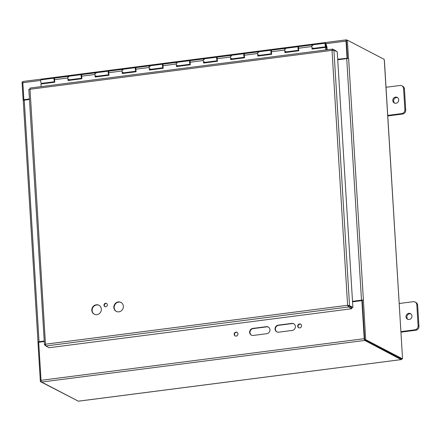 <?xml version="1.0" encoding="UTF-8"?>
<svg xmlns="http://www.w3.org/2000/svg" width="441" height="441" viewBox="0 0 441 441"><rect width="100%" height="100%" fill="white"/><g stroke="black" fill="none" stroke-linecap="round" stroke-linejoin="round"><path stroke-width="0.66" d="M292.207 330.425L278.651 332.172A3.594 3.341 117.5 0 1 275.123 328.082A3.594 3.341 117.5 0 1 278.221 325.144L291.777 323.396A3.594 3.341 117.5 0 1 295.305 327.487A3.594 3.341 117.5 0 1 292.207 330.425M293.822 323.821A3.594 3.341 -62.5 0 0 292.124 323.578L278.569 325.326A3.594 3.341 -62.5 0 0 276.954 331.93M266.794 333.699L253.239 335.447A3.594 3.341 117.5 0 1 249.711 331.356A3.594 3.341 117.5 0 1 252.809 328.418L266.364 326.671A3.594 3.341 117.5 0 1 269.886 330.761A3.594 3.341 117.5 0 1 266.794 333.699M268.409 327.095A3.594 3.341 -62.5 0 0 266.711 326.853L253.156 328.6A3.594 3.341 -62.5 0 0 251.541 335.204M237.181 332.42A2.018 1.874 -62.5 0 0 235.323 335.987M236.2 336.086A2.018 1.874 117.5 0 1 234.414 333.247A2.018 1.874 117.5 0 1 237.936 334.438A2.018 1.874 117.5 0 1 236.2 336.086M300.718 324.24A2.018 1.874 -62.5 0 0 298.866 327.801M299.737 327.906A2.018 1.874 117.5 0 1 297.951 325.061A2.018 1.874 117.5 0 1 301.479 326.252A2.018 1.874 117.5 0 1 299.737 327.906M23.323 100.598A1.516 0.303 -3.5 0 1 23.241 100.509A1.516 0.303 -3.5 0 1 24.255 100.157L29.464 99.484M23.246 100.554L38.014 342.04A1.516 0.303 -3.5 0 1 38.014 342.04A1.516 0.303 -3.5 0 1 39.029 341.687L44.238 341.02M39.1 341.946L44.254 341.24M348.429 58.631L348.644 58.697A1.516 0.303 176.5 0 0 346.725 58.625L337.734 59.783M362.27 300.327L352.519 301.539M348.644 58.697L363.423 300.233A1.516 0.303 176.5 0 0 363.378 300.211M363.213 300.167A1.516 0.303 176.5 0 0 361.499 300.156L352.508 301.313M401.128 359.619L78.922 401.139L78.305 401.156L41.619 382.049A1.516 0.469 -97.3 0 1 41.035 380.313L38.703 342.255L44.271 341.538M401.15 359.635L364.801 340.43A1.516 0.469 -97.3 0 1 364.211 338.688L361.885 300.63L362.232 300.812L364.652 339.283M352.541 301.837L361.885 300.63M346.406 40.93L347.398 58.24L337.701 59.259M347.045 58.058L346.009 41.085A1.516 0.469 82.7 0 1 346.312 39.844A1.516 0.469 82.7 0 1 346.417 39.866L347.073 40.208M23.235 81.491A1.516 0.469 82.7 0 0 23.136 81.469A1.516 0.469 82.7 0 0 22.833 82.71L23.869 99.683L29.448 99.192M29.437 98.966L23.869 99.683M347.398 58.24L337.718 59.485M39.1 342.007L37.954 342.056L40.368 381.592L77.495 400.737M24.145 99.826L24.167 100.168M22.86 81.965L22.05 82.07L23.18 100.52M41.256 381.476L40.368 381.592M38.957 341.929L38.973 342.222M401.481 359.531L401.448 358.968M363.274 300.156L362.27 300.288L364.685 339.824L365.688 339.691L363.423 300.233M348.5 58.62L347.37 40.17L384.199 59.353A1.009 0.314 -97.3 0 0 384.304 60.351L384.398 60.693M347.486 58.565L346.367 40.302L347.37 40.17M384.403 60.693L402.506 357.921A1.009 0.314 -97.3 0 0 402.517 358.875L401.514 359.002L364.685 339.824M402.517 358.875L365.688 339.691M387.782 115.944L402.55 114.043A3.594 3.341 -62.5 0 0 405.726 110.09L404.436 89.005A3.594 3.341 -62.5 0 0 402.71 86.249L401.861 85.808A3.594 3.341 117.5 0 1 403.587 88.558L404.877 109.649A3.594 3.341 117.5 0 1 401.701 113.596L387.672 115.404M397.622 97.659A3.148 2.927 -62.5 0 0 394.75 103.172M385.952 87.29L399.981 85.482A3.594 3.341 117.5 0 1 401.861 85.808M395.571 97.114A3.148 2.927 117.5 0 1 398.355 101.546A3.148 2.927 117.5 0 1 392.859 99.688A3.148 2.927 117.5 0 1 395.571 97.114M401.007 332.156L415.775 330.254A3.594 3.341 -62.5 0 0 418.95 326.301L417.66 305.216A3.594 3.341 -62.5 0 0 415.929 302.465L415.086 302.024A3.594 3.341 117.5 0 1 416.811 304.775L418.101 325.86A3.594 3.341 117.5 0 1 414.926 329.813L400.897 331.621M410.841 313.876A3.148 2.927 -62.5 0 0 407.975 319.383M399.177 303.502L413.206 301.699A3.594 3.341 117.5 0 1 415.086 302.024M408.796 313.33A3.148 2.927 117.5 0 1 411.58 317.763A3.148 2.927 117.5 0 1 406.084 315.905A3.148 2.927 117.5 0 1 408.796 313.33M69.061 79.843L69.171 80.378M96.171 76.354L96.281 76.888M123.282 72.859L123.392 73.393M150.392 69.369L150.502 69.904M177.497 65.874L177.613 66.415M204.607 62.385L204.718 62.92M231.718 58.896L231.828 59.43M258.828 55.401L258.939 55.935M285.939 51.911L286.049 52.446M327.002 47.181L326.483 47.843L325.921 44.728A0.899 0.281 82.7 0 0 325.568 44.089A0.899 0.281 82.7 0 0 325.403 45.015A0.899 0.281 82.7 0 0 325.794 45.87A0.899 0.281 82.7 0 0 325.971 45.489L326.169 46.448A1.797 0.557 -97.3 0 1 325.91 46.763A1.797 0.557 -97.3 0 1 325.127 45.054A1.797 0.557 -97.3 0 1 325.452 43.196A1.797 0.557 -97.3 0 1 326.164 44.48L327.002 47.181L327.161 49.789M313.049 48.416L313.16 48.957M326.753 47.81L326.88 49.827M41.95 83.338L42.06 83.873M326.114 49.927L325.601 47.352L312.046 49.1L311.82 46.537A1.797 0.557 -97.3 0 1 312.167 44.91L298.882 46.619A1.797 0.557 82.7 0 0 298.535 48.251L298.766 50.809L284.936 52.589L284.71 50.031A1.797 0.557 -97.3 0 1 285.057 48.4L271.772 50.109A1.797 0.557 82.7 0 0 271.424 51.74L271.656 54.298L257.831 56.079L257.599 53.521A1.797 0.557 -97.3 0 1 257.946 51.889L244.667 53.604A1.797 0.557 82.7 0 0 244.314 55.23L244.546 57.793L230.72 59.574L230.489 57.01A1.797 0.557 -97.3 0 1 230.836 55.384A1.797 0.557 82.7 0 0 230.516 57.236A1.797 0.557 82.7 0 0 231.299 58.951A1.797 0.557 -97.3 0 1 231.034 58.802L230.935 58.818M217.385 60.72A1.797 0.557 -97.3 0 1 216.674 58.879A1.797 0.557 -97.3 0 1 217.011 57.165A1.797 0.557 -97.3 0 1 217.314 57.358M217.055 58.102L217.187 58.085A0.899 0.281 82.7 0 0 217.126 58.058A0.899 0.281 82.7 0 0 216.955 58.901A0.899 0.281 82.7 0 0 217.303 59.827M244.496 57.225A1.797 0.557 -97.3 0 1 243.785 55.39A1.797 0.557 -97.3 0 1 244.121 53.67L217.556 57.093A1.797 0.557 82.7 0 0 217.204 58.725L217.435 61.282L203.61 63.063L203.378 60.505A1.797 0.557 -97.3 0 1 203.731 58.873A1.797 0.557 82.7 0 0 203.406 60.731A1.797 0.557 82.7 0 0 204.189 62.44A1.797 0.557 -97.3 0 1 203.924 62.297L203.825 62.308M217.011 57.165L190.446 60.588A1.797 0.557 82.7 0 0 190.099 62.214L190.325 64.777L176.499 66.558L176.268 63.995A1.797 0.557 -97.3 0 1 176.62 62.368A1.797 0.557 82.7 0 0 176.295 64.221A1.797 0.557 82.7 0 0 177.078 65.93L190.275 64.232A1.797 0.557 -97.3 0 1 189.564 62.374A1.797 0.557 -97.3 0 1 189.9 60.654A1.797 0.557 -97.3 0 1 190.203 60.847M190.077 61.558A0.899 0.281 82.7 0 0 190.016 61.547A0.899 0.281 82.7 0 0 189.845 62.39A0.899 0.281 82.7 0 0 190.192 63.322L190.165 63.306M163.164 67.705A1.797 0.557 -97.3 0 1 162.453 65.863A1.797 0.557 -97.3 0 1 162.79 64.149A1.797 0.557 -97.3 0 1 163.093 64.342M162.972 65.053A0.899 0.281 82.7 0 0 162.905 65.036A0.899 0.281 82.7 0 0 162.735 65.885A0.899 0.281 82.7 0 0 163.087 66.812M189.9 60.654L163.335 64.077A1.797 0.557 82.7 0 0 162.988 65.709L163.214 68.267L149.389 70.047L149.163 67.49A1.797 0.557 -97.3 0 1 149.51 65.858A1.797 0.557 82.7 0 0 149.185 67.71A1.797 0.557 82.7 0 0 149.968 69.424A1.797 0.557 -97.3 0 1 149.703 69.281L149.604 69.292M136.054 71.194A1.797 0.557 -97.3 0 1 135.343 69.358A1.797 0.557 -97.3 0 1 135.685 67.638A1.797 0.557 -97.3 0 1 135.982 67.831M135.723 68.576L135.856 68.559A0.899 0.281 82.7 0 0 135.795 68.531A0.899 0.281 82.7 0 0 135.624 69.375A0.899 0.281 82.7 0 0 135.977 70.306M162.79 64.149L136.225 67.567A1.797 0.557 82.7 0 0 135.878 69.198L136.104 71.756L122.278 73.537L122.052 70.979A1.797 0.557 -97.3 0 1 122.4 69.347A1.797 0.557 82.7 0 0 122.074 71.205A1.797 0.557 82.7 0 0 122.857 72.914A1.797 0.557 -97.3 0 1 122.598 72.771L122.493 72.782M135.685 67.638L109.114 71.062A1.797 0.557 82.7 0 0 108.767 72.688L108.993 75.251L95.168 77.032L94.942 74.474A1.797 0.557 -97.3 0 1 95.289 72.842A1.797 0.557 82.7 0 0 94.964 74.694A1.797 0.557 82.7 0 0 95.747 76.409L108.944 74.705A1.797 0.557 -97.3 0 1 108.232 72.848A1.797 0.557 -97.3 0 1 108.574 71.128A1.797 0.557 -97.3 0 1 108.872 71.326M108.613 72.065L108.751 72.048A0.899 0.281 82.7 0 0 108.684 72.021A0.899 0.281 82.7 0 0 108.514 72.87A0.899 0.281 82.7 0 0 108.866 73.796L108.833 73.779M54.723 81.668A1.797 0.557 -97.3 0 1 54.011 79.832A1.797 0.557 -97.3 0 1 54.353 78.112L41.068 79.827A1.797 0.557 82.7 0 0 40.743 81.679A1.797 0.557 82.7 0 0 41.526 83.388L54.728 81.69M326.731 47.22L326.483 47.843M298.717 50.246A1.797 0.557 -97.3 0 1 298 48.405A1.797 0.557 -97.3 0 1 298.342 46.691A1.797 0.557 -97.3 0 1 298.645 46.884M298.386 47.628L298.518 47.606A0.899 0.281 82.7 0 0 298.458 47.578A0.899 0.281 82.7 0 0 298.287 48.427A0.899 0.281 82.7 0 0 298.634 49.353M325.452 43.196L312.167 44.91A1.797 0.557 82.7 0 0 311.842 46.763A1.797 0.557 82.7 0 0 312.625 48.471A1.797 0.557 -97.3 0 1 312.366 48.328L312.261 48.339M271.232 50.18L257.946 51.889A1.797 0.557 82.7 0 0 257.627 53.747A1.797 0.557 82.7 0 0 258.409 55.456L271.606 53.758A1.797 0.557 -97.3 0 1 270.89 51.895A1.797 0.557 -97.3 0 1 271.232 50.18A1.797 0.557 -97.3 0 1 271.535 50.373M271.408 51.084A0.899 0.281 82.7 0 0 271.347 51.073A0.899 0.281 82.7 0 0 271.176 51.917A0.899 0.281 82.7 0 0 271.524 52.848L271.496 52.826M298.342 46.691L285.057 48.4A1.797 0.557 82.7 0 0 284.737 50.252A1.797 0.557 82.7 0 0 285.52 51.966A1.797 0.557 -97.3 0 1 285.255 51.823L285.151 51.834M244.121 53.67A1.797 0.557 -97.3 0 1 244.424 53.868M244.297 54.579A0.899 0.281 82.7 0 0 244.237 54.563A0.899 0.281 82.7 0 0 244.066 55.412A0.899 0.281 82.7 0 0 244.413 56.338M81.833 78.178A1.797 0.557 -97.3 0 1 81.122 76.337A1.797 0.557 -97.3 0 1 81.464 74.623A1.797 0.557 -97.3 0 1 81.761 74.816M81.64 75.527A0.899 0.281 82.7 0 0 81.579 75.516A0.899 0.281 82.7 0 0 81.403 76.359A0.899 0.281 82.7 0 0 81.756 77.285M325.971 45.489L325.541 45.544M108.574 71.128L82.004 74.551A1.797 0.557 82.7 0 0 81.657 76.183L81.883 78.741L68.057 80.521L67.831 77.963A1.797 0.557 -97.3 0 1 68.179 76.332A1.797 0.557 82.7 0 0 67.853 78.189A1.797 0.557 82.7 0 0 68.636 79.898A1.797 0.557 -97.3 0 1 68.377 79.755L68.272 79.766M54.353 78.112A1.797 0.557 -97.3 0 1 54.651 78.305M54.392 79.049L54.53 79.033A0.899 0.281 82.7 0 0 54.469 79.005A0.899 0.281 82.7 0 0 54.298 79.849A0.899 0.281 82.7 0 0 54.645 80.78M312.167 44.91A1.797 0.557 -97.3 0 1 312.763 45.737M312.945 47.926A1.797 0.557 -97.3 0 1 312.625 48.471L312.278 48.516M312.245 48.152L312.327 49.061M285.057 48.4A1.797 0.557 -97.3 0 1 285.652 49.227M285.84 51.415A1.797 0.557 -97.3 0 1 285.52 51.966L285.167 52.01M285.134 51.647L285.217 52.551M257.946 51.889A1.797 0.557 -97.3 0 1 258.542 52.722M258.729 54.91A1.797 0.557 -97.3 0 1 258.409 55.456A1.797 0.557 -97.3 0 1 258.145 55.312L258.046 55.323M258.024 55.136L258.106 56.046M230.836 55.384A1.797 0.557 -97.3 0 1 231.431 56.211M231.619 58.399A1.797 0.557 -97.3 0 1 231.299 58.951L230.946 58.995M230.919 58.631L230.996 59.535M203.731 58.873A1.797 0.557 -97.3 0 1 204.321 59.706M204.508 61.894A1.797 0.557 -97.3 0 1 204.189 62.44L203.841 62.484M203.808 62.12L203.885 63.03M176.62 62.368A1.797 0.557 -97.3 0 1 177.21 63.195M177.398 65.384A1.797 0.557 -97.3 0 1 177.078 65.93A1.797 0.557 -97.3 0 1 176.813 65.786L176.714 65.803M176.698 65.61L176.775 66.519M149.51 65.858A1.797 0.557 -97.3 0 1 150.1 66.69M150.287 68.873A1.797 0.557 -97.3 0 1 149.968 69.424L149.62 69.469M149.587 69.105L149.664 70.009M122.4 69.347A1.797 0.557 -97.3 0 1 122.995 70.18M123.177 72.368A1.797 0.557 -97.3 0 1 122.857 72.914L122.51 72.958M122.477 72.594L122.559 73.504M95.289 72.842A1.797 0.557 -97.3 0 1 95.884 73.669M96.066 75.858A1.797 0.557 -97.3 0 1 95.747 76.409A1.797 0.557 -97.3 0 1 95.488 76.26L95.383 76.276M95.366 76.089L95.449 76.993M81.464 74.623L68.179 76.332A1.797 0.557 -97.3 0 1 68.774 77.164M68.956 79.352A1.797 0.557 -97.3 0 1 68.636 79.898L68.289 79.942M68.256 79.578L68.338 80.488M68.179 76.332L54.893 78.046A1.797 0.557 82.7 0 0 54.546 79.672L54.772 82.235L40.947 84.016L41.178 86.623M325.838 49.96L325.601 47.352M99.076 305.337A5.055 4.697 -62.5 0 0 92.753 307.741A5.055 4.697 -62.5 0 0 94.413 314.295M96.871 314.67A5.055 4.697 117.5 0 1 94.236 314.207A5.055 4.697 117.5 0 1 92.406 307.559A5.055 4.697 117.5 0 1 98.905 305.244A5.055 4.697 117.5 0 1 101.226 310.536A5.055 4.697 117.5 0 1 96.871 314.67M121.104 302.504A5.055 4.697 -62.5 0 0 114.781 304.902A5.055 4.697 -62.5 0 0 116.441 311.456M118.899 311.831A5.055 4.697 117.5 0 1 116.264 311.374A5.055 4.697 117.5 0 1 114.434 304.72A5.055 4.697 117.5 0 1 120.933 302.405A5.055 4.697 117.5 0 1 123.254 307.702A5.055 4.697 117.5 0 1 118.899 311.831M106.678 303.518A1.797 1.67 -62.5 0 0 105.03 306.682M105.79 306.765A1.797 1.67 117.5 0 1 104.197 304.24A1.797 1.67 117.5 0 1 107.334 305.299A1.797 1.67 117.5 0 1 105.79 306.765M336.053 51.272L336.025 50.847L332.553 49.094L29.944 88.073L45.467 344.2L44.558 344.928L45.566 345.452M347.955 305.47L351.874 307.515L352.877 307.383L349.542 305.646L347.602 305.288L348.462 306.991L351.797 308.728L351.736 307.686L347.602 305.288L332.012 50.368L332.69 49.111L332.757 50.153L332.36 50.55L332.861 50.208M351.797 308.728L49.116 347.712L45.781 345.976L45.467 344.2L347.602 305.288M348.401 305.949L348.462 306.991L45.781 345.976M45.473 344.812L44.469 344.779L28.847 89.407L332.012 50.368L333.92 50.158L337.255 51.895L352.877 307.383M348.539 305.778L349.542 305.646L333.92 50.158M291.777 323.396L292.124 323.578M278.221 325.144L278.569 325.326M266.364 326.671L266.711 326.853M252.809 328.418L253.156 328.6M364.211 338.688L41.035 380.313M22.833 82.71L40.743 80.405M325.916 43.676L346.009 41.085M39.029 341.687L24.255 100.157M364.801 340.43L41.619 382.049M78.614 401.145L401.255 359.591M346.725 58.625L361.499 300.156M402.506 357.921L384.304 60.351M401.701 113.596L402.55 114.043M405.726 110.09L404.877 109.649M403.587 88.558L404.436 89.005M414.926 329.813L415.775 330.254M418.95 326.301L418.101 325.86M416.811 304.775L417.66 305.216M81.883 78.713L69.165 80.35M108.993 75.224L96.276 76.861M136.104 71.729L123.386 73.371M163.214 68.239L150.497 69.876M190.325 64.75L177.607 66.387M217.43 61.255L204.718 62.892M244.54 57.765L231.823 59.403M271.65 54.271L258.933 55.908M298.761 50.781L286.044 52.418M326.439 47.215L313.154 48.929M325.783 47.396L326.45 47.314M54.772 82.208L42.055 83.845M311.82 46.537L298.535 48.251M284.71 50.031L271.424 51.74M257.599 53.521L244.314 55.23M230.489 57.01L217.204 58.725M203.378 60.505L190.099 62.214M176.268 63.995L162.988 65.709M149.163 67.49L135.878 69.198M122.052 70.979L108.767 72.688M94.942 74.474L81.657 76.183M67.831 77.963L54.546 79.672M23.136 81.469L346.312 39.844M81.839 78.2L68.636 79.898M136.054 71.216L122.857 72.914M163.164 67.721L149.968 69.424M217.385 60.742L204.189 62.44M244.496 57.247L231.299 58.951M325.91 46.763L312.625 48.471M298.717 50.263L285.52 51.966M95.747 76.409L95.399 76.453M177.078 65.93L176.731 65.974M258.409 55.456L258.057 55.5M325.535 45.555L325.954 44.943L325.392 44.464"/></g></svg>
